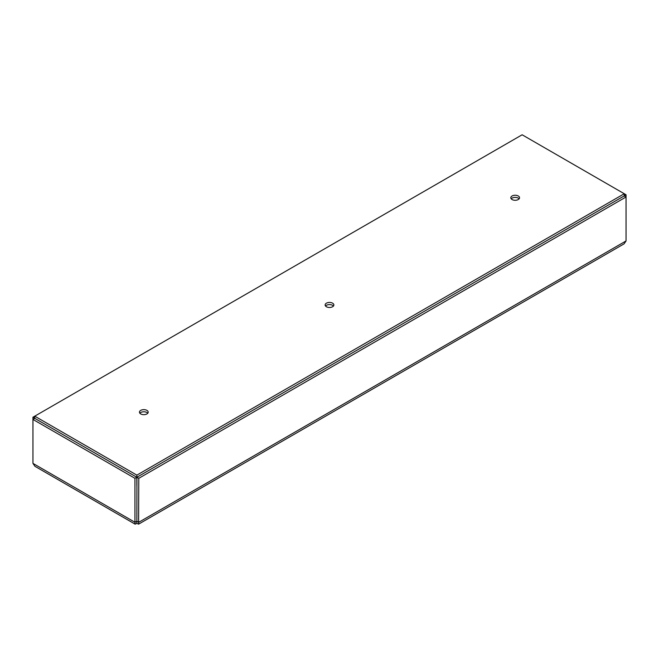 <?xml version="1.0" encoding="UTF-8"?>
<svg xmlns="http://www.w3.org/2000/svg" width="659" height="659" viewBox="0 0 659 659"><rect width="100%" height="100%" fill="white"/><g stroke="black" fill="none" stroke-linecap="round" stroke-linejoin="round"><path stroke-width="0.99" d="M136.866 520.404L136.932 477.24L624.197 195.921L626.05 196.992L626.05 240.947L624.065 243.863L138.596 524.152L138.785 478.31L136.932 477.24M136.932 521.195L138.785 522.266L626.05 240.947M136.8 477.24L136.866 485.856L136.866 475.139L624.262 193.738L522.134 134.782L32.95 417.213L32.95 419.429L134.938 478.31L136.8 477.24L34.803 418.358L32.95 419.429L32.95 463.384L134.938 522.266L135.136 524.152L136.866 523.378L138.588 524.152M134.938 478.31L134.938 522.266L136.8 521.195M34.738 418.243L32.95 417.213M139.873 413.226A4.366 2.521 180 0 1 146.908 412.518A4.366 2.521 180 0 1 147.773 413.226M511.227 198.829A4.366 2.521 180 0 1 518.262 198.12A4.366 2.521 180 0 1 519.127 198.829M325.554 306.031A4.366 2.521 180 0 1 332.589 305.323A4.366 2.521 180 0 1 333.446 306.031M624.262 195.805L626.05 194.776L624.262 193.738L624.262 195.962M138.785 478.31L626.05 196.992L626.05 194.776M135.128 524.152L34.935 466.3L32.95 463.384M136.734 521.269L136.866 523.378M332.589 303.173A4.366 2.521 180 0 1 333.866 304.96A4.366 2.521 180 0 1 329.5 307.481A4.366 2.521 180 0 1 325.134 304.96A4.366 2.521 180 0 1 327.828 302.629A4.366 2.521 180 0 1 332.589 303.173M518.262 195.978A4.366 2.521 180 0 1 519.539 197.758A4.366 2.521 180 0 1 515.173 200.278A4.366 2.521 180 0 1 510.807 197.758A4.366 2.521 180 0 1 513.501 195.435A4.366 2.521 180 0 1 518.262 195.978M146.908 410.376A4.366 2.521 180 0 1 148.193 412.155A4.366 2.521 180 0 1 143.827 414.676A4.366 2.521 180 0 1 139.461 412.155A4.366 2.521 180 0 1 142.155 409.832A4.366 2.521 180 0 1 146.908 410.376M34.738 418.399L34.738 416.175L136.866 475.139"/></g></svg>
